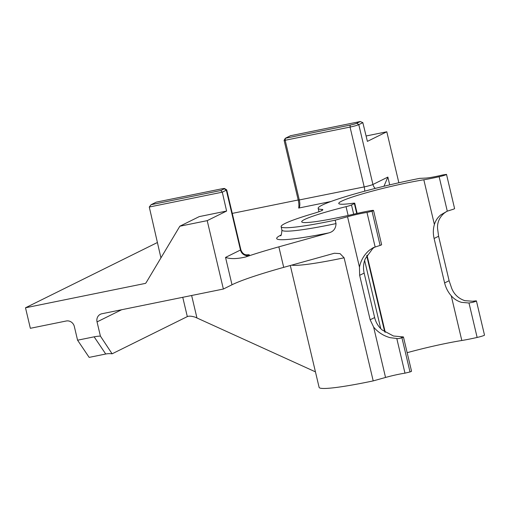 <?xml version="1.0" encoding="UTF-8"?>
<svg xmlns="http://www.w3.org/2000/svg" width="510" height="510" viewBox="0 0 510 510"><rect width="100%" height="100%" fill="white"/><g stroke="black" fill="none" stroke-linecap="round" stroke-linejoin="round"><path stroke-width="0.76" d="M400.216 338.257L401.931 337.754A7.051 0.599 -13.3 0 0 403.448 336.995A7.051 0.599 -13.3 0 0 402.97 336.893L400.216 338.257L398.119 338.659L390.099 337.665C383.392 335.79 377.904 332.252 373.626 327.057L370.152 319.783L359.646 275.323L359.461 267.132C360.882 260.259 364.197 254.605 369.418 250.174L373.282 247.65L380.109 245.425L372.026 211.229A7.051 0.599 -13.3 0 0 373.537 210.471A7.051 0.599 -13.3 0 0 370.515 210.681A28.216 2.41 -13.3 0 0 364.134 211.892A28.216 2.41 -13.3 0 0 354.711 213.964A53.607 4.571 166.7 0 1 301.71 221.793A53.607 4.571 166.7 0 1 346.048 206.658A7.051 0.599 -13.3 0 0 351.505 204.969L354.367 203.554A7.051 0.599 166.7 0 0 354.743 203.248L357.14 213.403M322.052 210.432L321.81 209.4A21.159 1.804 166.7 0 1 322.843 209.699A21.159 1.804 166.7 0 1 313.637 213.441A74.766 6.375 -13.3 0 0 281.118 226.663A74.766 6.375 -13.3 0 0 335.21 220.173L347.546 216.731A17.633 1.504 166.7 0 1 360.761 213.556A17.633 1.504 166.7 0 1 366.983 212.44L372.026 211.229M374.971 246.929L372.784 248.504L365.287 258.704C363.394 263.37 363.012 268.171 364.14 273.099L374.646 317.558C375.832 322.46 378.331 326.591 382.13 329.951L393.471 336.001L402.97 336.893M321.81 209.4A74.766 6.375 166.7 0 1 318.163 208.335A74.766 6.375 166.7 0 1 419.717 178.366L425.646 178.092A17.633 1.504 -13.3 0 0 435.521 176.568A17.633 1.504 -13.3 0 0 442.75 174.949L446.505 174.375A7.051 0.599 166.7 0 1 439.142 176.721A28.216 2.41 166.7 0 1 432.155 178.232A28.216 2.41 166.7 0 1 423.823 179.775A53.607 4.571 -13.3 0 0 368.022 192.289A53.607 4.571 -13.3 0 0 338.755 203.465A53.607 4.571 -13.3 0 0 352.882 203.273A7.051 0.599 166.7 0 1 354.743 203.248M446.505 174.375L454.589 208.571A7.051 0.599 166.7 0 1 451.197 209.91L447.289 211.165L439.142 176.721M446.786 211.363L444.178 213.18C439.397 217.394 437.191 222.494 437.561 228.486L438.6 236.257L449.106 280.717L451.726 288.418C454.212 294.493 458.592 298.579 464.859 300.677L472.604 301.231L475.773 300.874L473.019 302.239A7.051 0.599 -13.3 0 0 476.416 300.9L475.773 300.874M473.019 302.239L468.996 303.004L461.493 302.341C457.413 301.149 453.989 298.956 451.235 295.755C448.041 292.128 445.836 287.857 444.612 282.942L434.099 238.482C432.99 233.567 433.092 228.907 434.392 224.508C435.502 220.702 437.644 217.483 440.812 214.844L447.289 211.165M403.448 336.995L411.532 371.191A7.051 0.599 166.7 0 1 410.014 371.949L404.978 373.161A17.633 1.504 -13.3 0 0 398.756 374.283A17.633 1.504 -13.3 0 0 385.541 377.457L373.205 380.9A74.766 6.375 166.7 0 1 319.113 387.383L290.305 265.512M484.5 335.095L476.416 300.9L484.5 335.095A7.051 0.599 -13.3 0 1 477.137 337.448L468.996 303.004M407.158 352.69A53.607 4.571 166.7 0 1 461.811 340.495A28.216 2.41 -13.3 0 0 470.15 338.952A28.216 2.41 -13.3 0 0 477.137 337.448M157.411 242.511L25.5 307.785L145.528 283.369A8.466 7.911 -116.3 0 0 146.485 282.087L179.845 226.21L207.207 220.645L226.606 211.044L222.283 192.174L149.283 207.028L160.93 257.881M226.606 211.044L199.244 216.61L179.845 226.21M224.559 188.534L226.669 189.828A7.051 0.599 166.7 0 1 226.708 189.867A7.051 0.599 166.7 0 1 226.332 190.173L222.283 192.174L220.836 190.51L224.304 188.796A5.291 0.453 -13.3 0 0 224.559 188.534A5.291 0.453 -13.3 0 0 221.123 188.949L156.238 202.151L151.087 204.701L220.836 190.51M207.207 220.645L223.374 289.036L232.005 284.765A105.799 9.027 166.7 0 1 283.707 267.355L278.855 246.84A105.799 9.027 -13.3 0 0 245.737 256.944C237.207 258.978 230.475 259.131 225.541 257.41L232.005 284.765M298.681 208.061L298.745 207.557A8.817 3.041 78.5 0 0 298.248 200.162L284.102 140.32L285.166 140.269L299.313 200.111A7.051 2.429 -101.5 0 1 299.249 207.474A7.051 2.429 -101.5 0 1 298.681 208.061L330.926 201.501M232.273 213.39L298.203 199.977M335.21 220.173L336.02 223.597C335.848 228.588 333.432 231.693 328.759 232.911L278.855 246.84M366.097 135.991L386.803 131.778L367.404 141.378L362.846 122.668L358.785 124.638A7.051 0.599 166.7 0 1 350.051 127.066L285.166 140.269L285.32 138.28L350.211 125.077A5.291 0.453 -13.3 0 0 356.758 123.254L360.238 121.533L290.483 135.724L285.32 138.28L284.102 140.32M373.205 380.9L344.103 257.792L340.036 253.617L334.394 253.24L283.707 267.355M223.374 289.036L101.917 313.746A7.051 6.592 63.7 0 0 100.406 314.262A7.051 6.592 63.7 0 0 97.047 321.899L100.4 336.096L112.111 353.812L187.317 316.602C188.885 315.868 191.499 316.053 195.164 317.163L315.441 371.86M112.111 353.812A21.159 19.782 -116.3 0 0 105.729 354.017L89.154 357.382L77.571 340.202L74.339 326.521A7.051 6.592 63.7 0 0 66.23 321L30.351 328.3L25.5 307.785M386.803 131.778L398.852 182.758M356.758 123.254L358.785 124.638L372.931 184.48L387.868 177.085L383.953 186.246M77.571 340.202L94.14 336.829A42.324 39.563 63.7 0 1 100.4 336.096M373.537 210.471L381.62 244.666A7.051 0.599 166.7 0 1 380.109 245.425M151.087 204.701L149.283 207.028M360.238 121.533L362.827 122.636M366.983 212.44L375.124 246.878M396.837 338.723L404.978 373.161M451.235 295.755L461.811 340.495M373.626 327.057L385.541 377.457M410.014 371.949L401.931 337.754M225.541 257.41L240.478 250.015L226.332 190.173L224.304 188.796M226.708 189.867L240.854 249.715A7.051 0.599 166.7 0 1 240.478 250.015A7.051 6.592 -116.3 0 0 248.587 255.535A14.108 1.205 -13.3 0 0 246.304 254.892M248.587 255.535L245.737 256.944M328.759 232.911A81.817 6.981 166.7 0 1 281.042 235.033M423.823 179.775L434.392 224.508M380.74 328.644L364.631 260.489M353.691 214.206L351.505 204.969M384.719 331.94L366.715 255.778M356.719 213.499L354.367 203.554M387.868 177.085L389.71 184.869M347.546 216.731L359.461 267.132M346.048 206.658L348.132 215.481M344.103 257.792A74.766 6.375 166.7 0 1 291.624 265.149M281.118 226.663L281.928 230.08A74.766 6.375 -13.3 0 0 336.02 223.597M191.632 295.494L196.936 317.915M187.317 316.602L182.752 297.298M121.648 309.729L97.047 321.899M94.14 336.829L105.729 354.017M298.248 200.162L364.197 186.909L350.051 127.066L350.211 125.077M375.29 188.4A7.051 6.592 63.7 0 1 372.931 184.48A7.051 0.599 166.7 0 1 364.197 186.909A7.051 2.429 78.5 0 1 364.72 191.167M364.14 273.099L359.646 275.323M370.152 319.783L374.646 317.558M444.612 282.942L449.106 280.717M438.6 236.257L434.099 238.482M454.589 208.565L446.505 174.369M367.028 255.23L385.248 332.291M318.163 208.335L318.967 211.733M280.443 235.716C281.061 236.27 281.558 234.39 281.928 230.08M240.854 249.715C242.505 254.362 245.724 254.777 245.527 254.713L246.808 254.936"/></g></svg>

